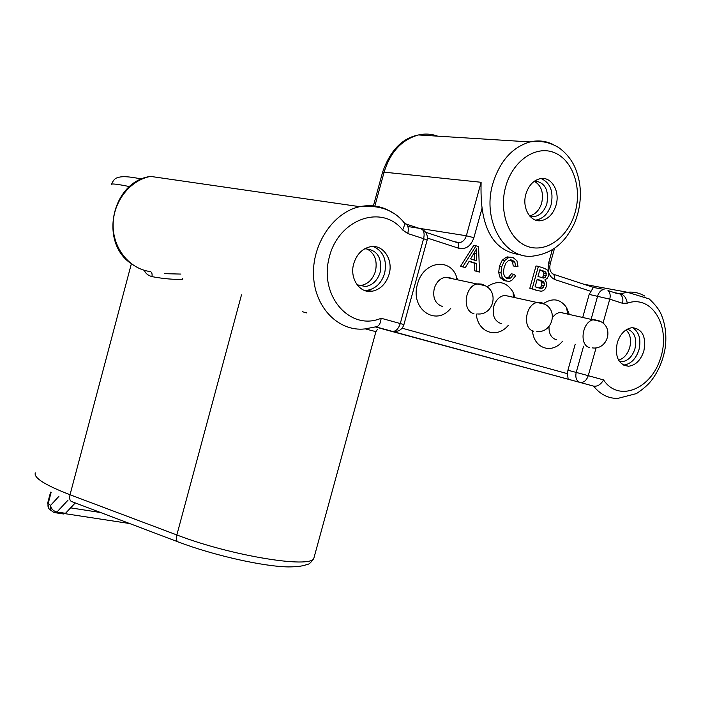 <?xml version="1.0" encoding="UTF-8"?>
<svg xmlns="http://www.w3.org/2000/svg" width="701" height="701" viewBox="0 0 701 701"><rect width="100%" height="100%" fill="white"/><g stroke="black" fill="none" stroke-linecap="round" stroke-linejoin="round"><path stroke-width="1.05" d="M68.023 500.146L56.965 512.002L65.491 513.307L75.27 502.924M58.954 496.299L50.551 505.421C51.208 508.908 53.346 511.108 56.965 512.002L55.011 512.676L53.889 512.335C51.024 511.09 49.911 508.786 50.551 505.421L47.686 503.046L50.577 492.146M65.491 513.307L63.528 513.973L55.686 512.782M100.655 512.545L70.617 507.866M129.72 523.551L65.088 513.675M596.104 347.784L588.262 375.675L603.587 379.924C600.739 384.621 597.427 386.689 593.642 386.137L380.468 328.348M402.085 328.182L567.503 373.686L568.134 379.206L392.192 331.319C395.688 331.669 398.387 329.084 400.271 323.555L403.916 324.607L427.102 240.224M474.227 253.052L474.314 260.097M539.77 270.06L543.205 271.541L544.002 273.057L542.889 276.921L541.479 277.622L543.845 278.06L537.974 276.492L539.858 269.736L545.58 271.962L546.377 273.486L545.264 277.359L543.853 278.06M537.159 279.419L541.006 281.075L541.961 282.783L540.979 286.849L538.938 288.023M520.484 254.708C498.7 252.088 485.898 236.552 482.086 208.109L473.911 237.683C470.879 246.104 465.893 249.652 458.962 248.338L427.408 238.06M582.882 316.887L589.182 294.402L593.353 287.445L604.017 289.425C601.02 289.977 598.899 292.177 597.646 296.024L591.285 318.675M567.503 373.686L567.924 370.233L575.223 344.173M476.067 245.788L473.762 245.403L460.513 266.345L465.324 267.572L469.223 261.175L476.654 263.558L476.785 271.208L479.449 272.049L478.599 246.621L476.067 245.788L462.8 266.774L465.324 267.572M469.065 261.438L474.349 263.138L474.489 270.77L479.449 272.049M513.684 274.257L510.705 277.999L509.022 278.612L507.086 278.428L504.466 276.439L503.371 272.566L504.15 267.291L505.894 263.094L508.698 260.325L512.352 260.15L514.867 262.227L515.594 266.38L517.995 266.406L516.926 260.754L513.106 257.6L508.567 257.609L504.536 260.676L501.793 266.546L501.005 272.943L502.451 278.139L506.56 281.057L509.303 281.338L511.607 280.558L515.717 275.738L513.684 274.257L511.344 273.819L508.374 277.552L506.481 278.192M510.354 259.878L512.519 261.815L513.246 265.959L515.594 266.38M510.766 257.197L506.227 257.206L502.196 260.264L499.462 266.117L498.674 272.505L500.128 277.692L504.229 280.602L505.833 280.917M538.394 266.371L536.028 265.951L529.816 288.277L538.508 290.749L541.251 291.222L543.371 290.687L545.141 289.014L546.447 286.262L546.578 282.634L544.852 279.883L547.148 278.411L548.471 275.905L548.638 272.768L547.437 270.104L544.607 268.422L538.394 266.371L532.164 288.742L536.134 290.284M476.294 314.03C477.705 332.633 497.289 339.126 508.383 325.229M514.946 297.101L513.027 292.054C506.341 281.504 497.657 279.76 486.967 286.823M457.341 279.156L456.421 276.457C449.613 257.03 422.817 261.894 417.507 284.107C409.796 308.852 435.882 327.104 450.769 308.274M532.497 330.907C533.882 348.616 552.081 354.496 562.596 341.168M569.116 313.952L566.539 307.555C560.502 298.968 552.879 297.592 543.661 303.428M460.513 266.345L462.8 266.774M474.489 270.77L476.785 271.208M474.349 263.138L476.654 263.558M470.599 258.897L476.61 248.618L476.619 260.842L470.599 258.897M535.1 286.805L537.238 279.129L543.371 281.522L544.327 283.23L544.195 285.535L542.171 288.286L540.743 288.488L535.1 286.805M529.816 288.277L532.164 288.742M407.754 233.529C408.771 229.315 408.341 226.186 406.475 224.154L422.256 229.358C424.149 231.383 424.596 234.485 423.588 238.673L407.754 233.529L402.689 230.016C381.817 203.535 337.9 219.238 329.041 258.17C319.235 296.821 350.728 331.424 381.125 318.254L400.271 323.555L423.588 238.673L427.128 240.128C427.978 235.457 426.357 231.873 422.256 229.358L422.116 229.306M389.081 274.301C393.576 259.615 383.035 243.948 370.198 246.77C362.18 248.68 356.695 254.314 353.733 263.664C349.343 278.262 359.587 293.517 371.942 291.274C380.301 289.592 386.014 283.94 389.081 274.301M643.868 350.964C646.366 336.708 642.458 328.935 632.144 327.647C625.187 328.778 620.21 333.869 617.213 342.938C614.768 357.046 618.571 364.818 628.631 366.246C635.737 365.256 640.819 360.165 643.868 350.964M373.528 246.524C383.473 251.335 387.18 260.281 384.63 273.355C381.572 282.95 375.876 288.575 367.543 290.249L364.196 290.345M364.713 248.785C377.059 249.565 382.22 257.372 380.187 272.19C377.594 280.33 372.766 285.114 365.694 286.551L357.072 284.755M358.667 285.596L361.024 285.473C368.078 284.054 372.888 279.296 375.473 271.191C377.602 260.421 374.623 252.912 366.518 248.662M618.562 360.183C623.829 358.579 627.544 354.373 629.717 347.565C631.531 339.95 630.295 334.07 626.011 329.908M627.299 329.137C634.484 331.766 637.034 338.311 634.94 348.765C632.355 356.555 628.043 360.866 622.015 361.707L619.351 361.436M632.547 327.621C639.154 331.923 641.292 339.328 638.953 349.825C635.912 358.991 630.847 364.064 623.75 365.046L623.329 365.055M381.125 318.254C380.625 323.468 378.943 326.307 376.087 326.78L364.757 328.944C338.898 331.783 315.012 308.125 313.549 276.203C311.77 244.342 333.378 212.201 359.788 206.681C371.951 204.201 383.079 206.357 393.182 213.148M130.544 263.164C98.999 241.468 112.283 181.322 150.566 176.407C129.781 180.218 112.966 202.028 113.115 225.407C113.08 248.794 129.764 269.044 150.216 271.541C151.81 271.997 152.389 273.697 151.959 276.632C163.631 278.796 173.848 279.673 182.611 279.261L182.681 278.63M306.766 312.926L302.552 311.761M151.959 276.632C147.99 275.449 145.449 273.346 144.327 270.314M603.587 379.924C618.519 402.803 651.492 389.151 660.719 357.641C670.892 326.464 652.009 294.315 627.255 303.183L622.47 303.279L609.765 299.152C610.676 295.375 610.08 292.51 607.986 290.547L616.766 293.447M603.018 323.17L609.765 299.152L589.182 294.402M644.806 296.085C639.47 292.895 633.634 291.616 627.307 292.247L649.179 298.898C654.76 304.094 658.598 308.896 660.701 313.286C665.293 323.529 666.809 334.964 665.249 347.582C663.199 360.174 658.467 371.32 651.054 381.002C647.593 385.226 642.729 389.423 636.455 393.576L617.765 398.413C608.188 398.51 600.152 394.418 593.642 386.137L579.929 382.404C583.688 382.886 586.465 380.643 588.262 375.675L576.204 372.415C575.162 377.576 576.397 380.906 579.929 382.404L568.134 379.206M593.878 287.375L593.353 287.445M437.652 136.152C431.474 133.882 425.086 133.479 418.506 134.951C401.839 139.595 390.378 152.003 384.104 172.157L481.114 182.278C480.842 192.424 481.158 201.038 482.086 208.109M556.051 205.165C560.379 191.145 551.205 175.846 539.884 178.746C533.216 180.551 528.554 185.66 525.908 194.081C521.632 208.092 530.683 223.041 541.636 220.552C548.524 218.896 553.326 213.77 556.051 205.165M541.163 178.545C550.373 182.9 553.702 191.583 551.152 204.587C548.445 213.157 543.661 218.265 536.791 219.904L535.476 220.07M534.793 180.946C545.01 182.523 549.041 190.05 546.903 203.544C544.598 210.817 540.532 215.154 534.697 216.565L529.974 216.329M529.588 215.882C535.389 214.471 539.428 210.151 541.707 202.931C543.827 192.661 541.356 185.441 534.302 181.287M501.303 323.555L500.444 323.354C494.301 320.664 492.076 314.994 493.758 306.363C495.826 299.993 499.454 296.33 504.65 295.366L509.916 296.47M451.479 278.472L449.429 277.561L445.389 277.245C440.035 278.332 436.329 282.074 434.269 288.479C432.57 297.408 434.997 303.288 441.551 306.135L442.55 306.363M549.032 326.5C548.76 333.334 551.012 337.68 555.805 339.547L556.541 339.722M564.866 313.391L560.265 312.418L558.487 312.786L555.586 314.241L552.546 317.229M314.32 556.524L313.846 558.259C311.078 568.8 230.944 555.849 176.845 534.951C175.898 539.244 176.503 541.628 178.659 542.092C213.682 555.429 263.558 566.592 288.488 566.916C303.06 566.776 305.47 564.822 307.494 564.349C309.071 564.401 311.191 562.377 313.846 558.259L375.911 331.652L365.387 328.9M241.486 294.884L176.845 534.951L70.021 494.757C45.057 485.066 33.499 477.775 35.322 472.86M177.537 541.671L72.264 501.785C69.907 501.224 69.162 498.884 70.021 494.757L131.359 263.795M51.453 510.591C48.606 509.347 47.493 507.051 48.132 503.704L51.112 492.435M380.915 328.445L375.517 326.955M375.815 326.859L392.192 331.319M552.335 249.705L548.717 262.673C547.025 271.173 549.102 276.816 554.947 279.611L590.619 291.239M474.235 253.438L476.54 253.832M508.374 277.552L510.705 277.999M504.229 280.602L506.56 281.057M500.128 277.692L502.451 278.139M498.674 272.505L501.005 272.943M499.462 266.117L501.793 266.546M502.196 260.264L504.536 260.676M506.227 257.206L508.567 257.609M512.519 261.815L514.867 262.227M510.696 259.869L512.352 260.15M541.759 277.719L543.704 278.078M542.889 276.921L545.264 277.359M543.862 275.125L546.228 275.554M544.002 273.057L546.377 273.486M543.205 271.541L545.58 271.962M540.795 270.393L543.161 270.823M539.954 288.33L540.743 288.488M539.805 287.822L542.171 288.286M540.979 286.849L543.345 287.314M541.829 285.088L544.195 285.535M541.961 282.783L544.327 283.23M541.006 281.075L543.371 281.522M538.701 279.918L541.067 280.365M458.962 248.338L458.103 242.923L455.992 242.231M402.689 230.016L404.994 223.812L403.618 222.173M375.929 331.626L377.55 329.207M111.529 184.547C111.144 183.382 117.137 184.065 129.519 186.597M150.566 176.407L359.788 206.681C379.933 204.736 395.005 210.449 404.994 223.812L406.475 224.154L404.486 223.19M614.242 292.615L620.438 293.772L619.088 293.903M583.863 284.238L627.307 292.247L620.438 293.772C624.214 294.963 626.484 298.109 627.255 303.183M622.47 303.279C623.373 299.529 622.768 296.681 620.657 294.727L619.789 293.912L616.1 293.228M583.574 346.171L576.204 372.415L567.924 370.233M552.055 273.565L553.948 274.415L554.947 279.611M550.32 263.436L548.717 262.673M553.15 144.511C545.851 140.892 538.131 140.034 530 141.935C512.291 147.166 499.918 161.028 492.882 183.504C481.377 221.639 505.815 261.596 534.951 255.769C547.814 253.753 558.294 247.435 566.399 236.807C575.17 224.101 575.609 220.149 577.799 213.568C582.093 196.858 581.041 181.235 574.645 166.689C571.026 159.004 565.733 152.66 558.767 147.648C550.013 142.25 540.418 140.349 530 141.935L418.506 134.951C402.111 138.158 390.133 150.584 382.58 172.227M505.693 186.65C498.437 212.342 509.303 240.539 528.055 246.603C546.71 253.035 568.441 236.824 575.17 212.193C582.172 187.666 572.691 159.828 554.193 152.599C535.792 144.984 512.676 160.844 505.693 186.65M481.114 182.278L466.358 235.764C465.14 239.611 462.94 241.889 459.742 242.607L457.473 242.528M473.911 237.683L466.358 235.764L407.877 226.519M374.869 206.024L384.104 172.157L382.553 172.332L373.405 205.849M543.915 303.761L541.619 302.648L538.088 302.341C525.662 303.069 521.798 328.55 533.663 331.187M484.812 285.517L482.122 284.168L478.021 283.852C464.965 284.939 461.477 310.876 473.955 313.662M599.39 320.918L594.36 319.682C582.549 320.138 578.386 345.137 589.672 347.626M47.668 503.125L49.052 508.891M509.864 257.302L507.515 256.899M508.97 278.621L506.639 278.174M541.426 288.47L539.069 288.015M454.485 241.731L459.742 242.607L458.103 242.923L425.586 232.241M367.543 290.249L371.942 291.274M361.024 285.473L365.694 286.551M619.053 360.989L622.015 361.707M623.75 365.046L628.631 366.246M394.426 331.503C399.246 331.424 402.409 329.12 403.916 324.598M180.911 274.073L164.744 273.679M111.59 184.24C113.054 180.578 114.859 178.44 117.023 177.835C120.449 176.591 125.321 175.671 141.62 179.044M554.552 248.242L550.338 263.374C549.032 269.088 550.232 272.768 553.948 274.415L593.44 287.384M536.791 219.904L541.636 220.552M529.597 215.899L534.697 216.565M536.861 331.485C552.038 333.273 558.583 310.841 544.703 304.164L504.65 295.366M513.439 296.786L513.027 292.054M456.316 278.954L456.421 276.457M445.389 277.245L485.118 285.675C499.314 292.37 493.136 315.389 477.661 313.969M567.608 313.636L566.539 307.555M560.265 312.418L600.582 321.496C614.164 328.156 607.338 349.992 592.45 347.906"/></g></svg>
